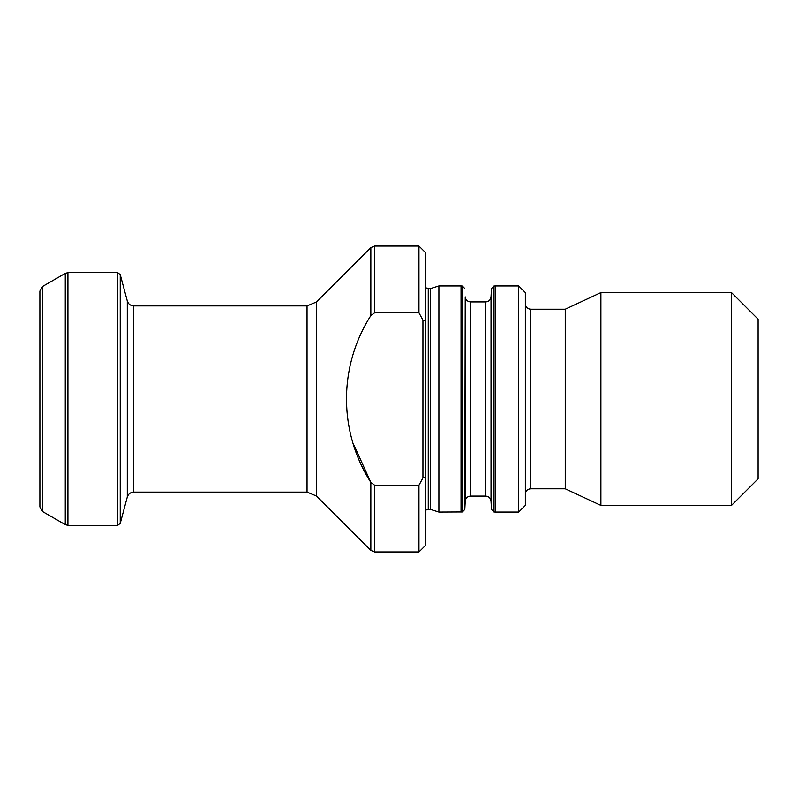 <?xml version="1.0" encoding="UTF-8"?>
<svg xmlns="http://www.w3.org/2000/svg" width="798" height="798" viewBox="0 0 798 798"><rect width="100%" height="100%" fill="white"/><g stroke="black" fill="none" stroke-linecap="round" stroke-linejoin="round"><path stroke-width="1.2" d="M374.601 312.806L374.601 246.053L418.95 246.053L425.603 252.697L425.603 545.303L418.95 551.947L418.95 485.194L374.601 485.194L370.841 482.401C338.372 431.379 338.412 366.511 370.841 315.599L374.601 312.806L418.95 312.806L422.94 320.108L425.603 320.866M418.95 246.053L418.95 312.806M461.045 512.047L461.045 285.953L438.9 285.953L438.9 512.047L462.381 511.937L464.805 509.423L465.234 501.134C465.673 498.052 467.448 496.366 470.551 496.087L485.723 496.087C488.825 496.366 490.59 498.052 491.029 501.134L491.468 509.423L493.892 511.937L495.219 512.047L495.219 285.953L518.7 285.953L518.7 512.047L525.353 505.403L525.353 292.597L518.7 285.953M425.603 287.898L430.461 288.607L438.9 285.953M430.461 288.607L430.461 509.393L438.9 512.047M425.603 477.134L422.94 477.892L418.95 485.194M418.98 485.144L420.277 482.82M42.563 286.472L42.563 511.528L39.9 506.92L39.9 291.08L42.563 286.472L65.266 273.365L67.93 272.647L117.655 272.647L120.229 274.622L127.291 300.976C128.318 304.058 130.463 305.704 133.715 305.903L307.04 305.903L316.447 302.003L370.841 247.609L370.841 315.599M354.172 445.553L370.841 482.401L370.841 550.391L374.601 551.947L418.95 551.947M758.1 319.2L758.1 478.8L731.497 505.403L731.497 292.597L758.1 319.2M525.353 303.908C525.663 307.14 527.438 308.906 530.67 309.225L565.253 309.225L600.904 292.597L731.497 292.597M600.904 292.597L600.904 505.403L731.497 505.403M565.253 309.225L565.253 488.775L600.904 505.403M422.94 477.892L422.94 320.108M374.601 485.194L374.601 551.947M428.257 288.607L428.257 509.393L430.461 509.393M316.447 302.003L316.447 495.997L370.841 550.391M307.04 305.903L307.04 492.097L316.447 495.997M133.715 305.903L133.715 492.097L307.04 492.097M127.291 300.976L127.291 497.024L120.229 523.378L117.655 525.353L117.655 272.647M120.229 274.622L120.229 523.378M67.93 272.647L67.93 525.353L117.655 525.353M65.266 273.365L65.266 524.635L67.93 525.353M485.723 496.087L485.723 301.913C488.795 301.664 490.561 299.978 491.029 296.866L491.468 288.577L493.892 286.063L493.892 511.937M491.468 288.577L491.468 509.423M491.029 296.866L491.029 501.134M485.723 301.913L470.551 301.913L470.551 496.087M470.551 301.913C467.419 301.604 465.643 299.928 465.234 296.866L465.234 501.134M465.234 296.866L464.805 509.423M464.805 288.577L462.381 286.063L462.381 511.937M530.67 309.225L530.67 488.775L565.253 488.775M374.601 246.053L370.841 247.609M428.257 509.393L425.603 510.102M133.715 492.097C130.463 492.296 128.318 493.942 127.291 497.024M42.563 511.528L65.266 524.635M493.892 286.063L495.219 285.953M462.381 286.063L461.045 285.953M530.67 488.775C527.438 489.094 525.663 490.86 525.353 494.092M495.219 512.047L518.7 512.047"/></g></svg>
